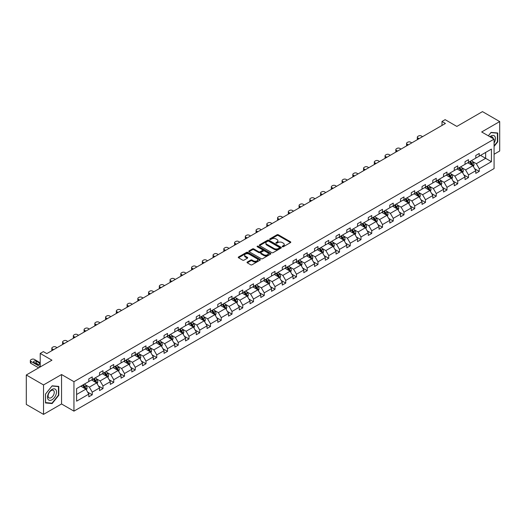 <?xml version="1.0" encoding="UTF-8"?>
<svg xmlns="http://www.w3.org/2000/svg" width="526" height="526" viewBox="0 0 526 526"><rect width="100%" height="100%" fill="white"/><g stroke="black" fill="none" stroke-linecap="round" stroke-linejoin="round"><path stroke-width="0.79" d="M282.383 246.74A0.671 0.388 0 0 0 283.33 246.74L290.516 242.591A0.953 0.552 0 0 0 290.799 242.203A0.953 0.552 0 0 0 290.516 241.809L278.339 234.78A0.953 0.552 0 0 0 276.992 234.78L269.805 238.929A0.671 0.388 0 0 0 270.752 239.475L271.679 238.942A3.064 1.769 0 0 1 276.005 238.942L277.024 239.527A3.064 1.769 0 0 1 277.919 240.776A3.064 1.769 0 0 1 277.024 242.026L276.091 242.558A0.671 0.388 0 0 0 277.038 243.111L277.971 242.571A3.064 1.769 0 0 1 282.298 242.571L283.31 243.157A3.064 1.769 0 0 1 284.211 244.406A3.064 1.769 0 0 1 283.31 245.655L282.383 246.194A0.671 0.388 0 0 0 282.383 246.74L282.383 246.194M494.085 154.249L499.7 151.008L499.7 121.565L482.473 111.624L456.838 126.424L445.127 119.658L441.991 121.467L441.991 125.444M43.526 414.376L61.549 403.975L61.549 374.532L43.526 384.94L43.526 414.376L26.3 404.435L26.3 374.992L51.936 360.192L40.219 353.426L40.219 366.957M43.526 384.94L26.3 374.992M247.292 262.04A0.953 0.552 0 0 0 247.016 262.428A0.953 0.552 0 0 0 247.292 262.816L250.711 264.788A0.953 0.552 0 0 0 252.066 264.788L260.048 260.186A0.953 0.552 0 0 0 260.324 259.791A0.953 0.552 0 0 0 260.048 259.403L247.871 252.375A0.953 0.552 0 0 0 246.516 252.375L238.534 256.984A0.953 0.552 0 0 0 238.258 257.372A0.953 0.552 0 0 0 238.534 257.76L242.664 260.146A0.953 0.552 0 0 0 244.018 260.146L247.43 258.174A0.953 0.552 0 0 0 247.713 257.779A0.953 0.552 0 0 0 247.43 257.392L245.386 256.208A2.558 1.479 0 0 1 244.636 255.163A2.558 1.479 0 0 1 246.214 253.802A2.558 1.479 0 0 1 249.002 254.117L257.017 258.746A2.558 1.479 0 0 1 257.766 259.791A2.558 1.479 0 0 1 256.188 261.159A2.558 1.479 0 0 1 253.4 260.837L252.066 260.068A0.953 0.552 0 0 0 250.711 260.068L247.292 262.04L247.292 262.816M40.219 353.426L43.356 351.618L46.801 353.61L445.437 123.459L441.991 121.467M61.549 374.532L73.949 381.692L494.085 139.134L494.085 168.576L73.949 411.135L73.949 381.692M499.7 121.565L481.678 131.973L494.085 139.134M271.745 252.644A0.953 0.552 0 0 0 273.099 252.644L281.081 248.035A0.953 0.552 0 0 0 281.364 247.647A0.953 0.552 0 0 0 281.081 247.259L268.904 240.231A0.953 0.552 0 0 0 267.55 240.231L259.574 244.833A0.953 0.552 0 0 0 259.292 245.228A0.953 0.552 0 0 0 259.574 245.616L271.745 252.644M257.503 246.885A0.671 0.388 0 0 1 258.187 246.977L270.548 254.117L262.579 258.72A0.953 0.552 0 0 1 261.231 258.72L249.054 251.691L252.467 249.732L252.467 248.936L249.054 250.909A0.953 0.552 0 0 0 248.772 251.296A0.953 0.552 0 0 0 249.054 251.691L249.054 250.909M252.467 249.732A0.953 0.552 0 0 1 253.821 249.732L253.821 248.936A0.953 0.552 0 0 0 252.467 248.936M253.821 248.936L258.759 251.79A0.953 0.552 0 0 0 260.114 251.79L262.375 250.481A0.953 0.552 0 0 0 262.658 250.087A0.953 0.552 0 0 0 262.375 249.699L257.24 246.727A0.671 0.388 0 0 1 258.187 246.181L270.561 253.328A0.953 0.552 0 0 1 270.844 253.723A0.953 0.552 0 0 1 270.561 254.111L270.561 253.328M76.605 388.596L88.802 381.554L88.802 378.891L92.247 376.899L92.247 379.568L99.552 375.347L99.552 372.684L102.997 370.692L102.997 373.361L110.302 369.14L110.302 366.477L113.748 364.492L113.748 367.155L121.046 362.94L121.046 360.271L124.491 358.285L124.491 360.948L131.796 356.733L131.796 354.064L135.241 352.078L135.241 354.741L142.546 350.526L142.546 347.857L145.991 345.871L145.991 348.534L153.296 344.32L153.296 341.65L156.741 339.664L156.741 342.327L164.046 338.113L164.046 335.443L167.492 333.458L167.492 336.121L174.796 331.906L174.796 329.243L178.242 327.251L178.242 329.914L185.546 325.699L185.546 323.036L188.992 321.044L188.992 323.707L196.297 319.492L196.297 316.83L199.742 314.837L199.742 317.507L207.047 313.286L207.047 310.623L210.492 308.63L210.492 311.3L217.797 307.079L217.797 304.416L221.242 302.424L221.242 305.093L228.547 300.872L228.547 298.209L231.992 296.217L231.992 298.886L239.297 294.665L239.297 292.002L242.742 290.01L242.742 292.68L250.047 288.458L250.047 285.796L253.493 283.81L253.493 286.473L260.797 282.258L260.797 279.589L264.243 277.603L264.243 280.266L271.548 276.051L271.548 273.382L274.993 271.396L274.993 274.059L282.291 269.845L282.291 267.175L285.743 265.189L285.743 267.852L293.041 263.638L293.041 260.968L296.486 258.983L296.486 261.646L303.791 257.431L303.791 254.762L307.237 252.776L307.237 255.439L314.541 251.224L314.541 248.561L317.987 246.569L317.987 249.232L325.292 245.017L325.292 242.355L328.737 240.362L328.737 243.025L336.042 238.811L336.042 236.148L339.487 234.155L339.487 236.825L346.792 232.604L346.792 229.941L350.237 227.949L350.237 230.618L357.542 226.397L357.542 223.734L360.987 221.742L360.987 224.411L368.292 220.19L368.292 217.527L371.737 215.535L371.737 218.205L379.042 213.983L379.042 211.32L382.487 209.328L382.487 211.998L389.792 207.783L389.792 205.114L393.238 203.128L393.238 205.791L400.542 201.576L400.542 198.907L403.988 196.921L403.988 199.584L411.293 195.37L411.293 192.7L414.738 190.714L414.738 193.377L422.043 189.163L422.043 186.493L425.488 184.508L425.488 187.171L432.793 182.956L432.793 180.286L436.238 178.301L436.238 180.964L443.543 176.749L443.543 174.08L446.988 172.094L446.988 174.757L454.286 170.542L454.286 167.879L457.732 165.887L457.732 168.55L465.037 164.336L465.037 161.673L468.482 159.68L468.482 162.35L475.787 158.129L475.787 155.466L479.232 153.474L479.232 156.143L491.429 149.101L491.429 161.673L479.232 168.715L479.232 171.377L475.787 173.37L475.787 170.7L468.482 174.921L468.482 177.584L465.037 179.576L465.037 176.907L457.732 181.128L457.732 183.791L454.286 185.777L454.286 183.114L446.988 187.328L446.988 189.998L443.543 191.983L443.543 189.321L436.238 193.535L436.238 196.205L432.793 198.19L432.793 195.527L425.488 199.742L425.488 202.411L422.043 204.397L422.043 201.734L414.738 205.949L414.738 208.618L411.293 210.604L411.293 207.941L403.988 212.156L403.988 214.825L400.542 216.811L400.542 214.148L393.238 218.362L393.238 221.025L389.792 223.017L389.792 220.355L382.487 224.569L382.487 227.232L379.042 229.224L379.042 226.561L371.737 230.776L371.737 233.439L368.292 235.431L368.292 232.762L360.987 236.983L360.987 239.646L357.542 241.638L357.542 238.968L350.237 243.19L350.237 245.852L346.792 247.845L346.792 245.175L339.487 249.396L339.487 252.059L336.042 254.051L336.042 251.382L328.737 255.603L328.737 258.266L325.292 260.258L325.292 257.589L317.987 261.803L317.987 264.473L314.541 266.458L314.541 263.796L307.237 268.01L307.237 270.68L303.791 272.665L303.791 270.002L296.486 274.217L296.486 276.886L293.041 278.872L293.041 276.209L285.743 280.424L285.743 283.093L282.291 285.079L282.291 282.416L274.993 286.631L274.993 289.3L271.548 291.286L271.548 288.623L264.243 292.837L264.243 295.507L260.797 297.492L260.797 294.83L253.493 299.044L253.493 301.707L250.047 303.699L250.047 301.036L242.742 305.251L242.742 307.914L239.297 309.906L239.297 307.237L231.992 311.458L231.992 314.121L228.547 316.113L228.547 313.443L221.242 317.665L221.242 320.327L217.797 322.32L217.797 319.65L210.492 323.871L210.492 326.534L207.047 328.526L207.047 325.857L199.742 330.078L199.742 332.741L196.297 334.733L196.297 332.064L188.992 336.285L188.992 338.948L185.546 340.933L185.546 338.271L178.242 342.485L178.242 345.155L174.796 347.14L174.796 344.477L167.492 348.692L167.492 351.361L164.046 353.347L164.046 350.684L156.741 354.899L156.741 357.568L153.296 359.554L153.296 356.891L145.991 361.106L145.991 363.775L142.546 365.761L142.546 363.098L135.241 367.312L135.241 369.982L131.796 371.967L131.796 369.305L124.491 373.519L124.491 376.182L121.046 378.174L121.046 375.511L113.748 379.726L113.748 382.389L110.302 384.381L110.302 381.718L102.997 385.933L102.997 388.596L99.552 390.588L99.552 387.918L92.247 392.14L92.247 394.802L88.802 396.795L88.802 394.125L76.605 401.167L76.605 388.596M91.557 379.963L96.652 382.908L89.354 387.123L85.363 384.822M89.354 387.123L92.247 392.14M96.652 382.908L99.552 387.918M88.802 380.916L89.354 381.238L92.247 379.568M102.307 373.756L107.403 376.701L100.098 380.923L96.113 378.615M100.098 380.923L102.997 385.933M107.403 376.701L110.302 381.718M99.552 374.716L100.098 375.031L102.997 373.361M113.057 367.549L118.153 370.495L110.848 374.716L106.863 372.408M110.848 374.716L113.748 379.726M118.153 370.495L121.046 375.511M110.302 368.509L110.848 368.825L113.748 367.155M123.807 361.349L128.903 364.288L121.598 368.509L117.614 366.201M121.598 368.509L124.491 373.519M128.903 364.288L131.796 369.305M121.046 362.302L121.598 362.618L124.491 360.948M134.557 355.142L139.653 358.081L132.348 362.302L128.364 360.001M132.348 362.302L135.241 367.312M139.653 358.081L142.546 363.098M131.796 356.095L132.348 356.411L135.241 354.741M145.308 348.935L150.403 351.874L143.098 356.095L139.114 353.794M143.098 356.095L145.991 361.106M150.403 351.874L153.296 356.891M142.546 349.889L143.098 350.204L145.991 348.534M156.051 342.728L161.153 345.674L153.848 349.889L149.864 347.587M153.848 349.889L156.741 354.899M161.153 345.674L164.046 350.684M153.296 343.682L153.848 343.997L156.741 342.327M166.801 336.522L171.903 339.467L164.599 343.682L160.608 341.381M164.599 343.682L167.492 348.692M171.903 339.467L174.796 344.477M164.046 337.475L164.599 337.791L167.492 336.121M177.551 330.315L182.654 333.26L175.349 337.475L171.358 335.174M175.349 337.475L178.242 342.485M182.654 333.26L185.546 338.271M174.796 331.268L175.349 331.59L178.242 329.914M188.301 324.108L193.404 327.054L186.099 331.268L182.108 328.967M186.099 331.268L188.992 336.285M193.404 327.054L196.297 332.064M185.546 325.061L186.099 325.384L188.992 323.707M199.052 317.901L204.154 320.847L196.849 325.061L192.858 322.76M196.849 325.061L199.742 330.078M204.154 320.847L207.047 325.857M196.297 318.855L196.849 319.177L199.742 317.507M209.802 311.694L214.904 314.64L207.599 318.855L203.608 316.553M207.599 318.855L210.492 323.871M214.904 314.64L217.797 319.65M207.047 312.648L207.599 312.97L210.492 311.3M220.552 305.488L225.654 308.433L218.349 312.648L214.358 310.347M218.349 312.648L221.242 317.665M225.654 308.433L228.547 313.443M217.797 306.441L218.349 306.763L221.242 305.093M231.302 299.281L236.404 302.226L229.099 306.441L225.108 304.14M229.099 306.441L231.992 311.458M236.404 302.226L239.297 307.237M228.547 300.241L229.099 300.556L231.992 298.886M242.052 293.074L247.154 296.02L239.849 300.241L235.858 297.933M239.849 300.241L242.742 305.251M247.154 296.02L250.047 301.036M239.297 294.034L239.849 294.35L242.742 292.68M252.802 286.867L257.898 289.813L250.6 294.034L246.609 291.726M250.6 294.034L253.493 299.044M257.898 289.813L260.797 294.83M250.047 287.827L250.6 288.143L253.493 286.473M263.552 280.667L268.648 283.606L261.343 287.827L257.359 285.519M261.343 287.827L264.243 292.837M268.648 283.606L271.548 288.623M260.797 281.62L261.343 281.936L264.243 280.266M274.302 274.46L279.398 277.399L272.093 281.62L268.109 279.319M272.093 281.62L274.993 286.631M279.398 277.399L282.291 282.416M271.548 275.414L272.093 275.729L274.993 274.059M285.053 268.253L290.148 271.192L282.843 275.414L278.859 273.112M282.843 275.414L285.743 280.424M290.148 271.192L293.041 276.209M282.291 269.207L282.843 269.522L285.743 267.852M295.803 262.047L300.898 264.992L293.593 269.207L289.609 266.906M293.593 269.207L296.486 274.217M300.898 264.992L303.791 270.002M293.041 263L293.593 263.316L296.486 261.646M306.553 255.84L311.648 258.785L304.344 263L300.359 260.699M304.344 263L307.237 268.01M311.648 258.785L314.541 263.796M303.791 256.793L304.344 257.109L307.237 255.439M317.296 249.633L322.399 252.579L315.094 256.793L311.109 254.492M315.094 256.793L317.987 261.803M322.399 252.579L325.292 257.589M314.541 250.586L315.094 250.909L317.987 249.232M328.046 243.426L333.149 246.372L325.844 250.586L321.853 248.285M325.844 250.586L328.737 255.603M333.149 246.372L336.042 251.382M325.292 244.38L325.844 244.702L328.737 243.025M338.797 237.219L343.899 240.165L336.594 244.38L332.603 242.078M336.594 244.38L339.487 249.396M343.899 240.165L346.792 245.175M336.042 238.173L336.594 238.495L339.487 236.825M349.547 231.013L354.649 233.958L347.344 238.173L343.353 235.872M347.344 238.173L350.237 243.19M354.649 233.958L357.542 238.968M346.792 231.966L347.344 232.288L350.237 230.618M360.297 224.806L365.399 227.751L358.094 231.966L354.103 229.665M358.094 231.966L360.987 236.983M365.399 227.751L368.292 232.762M357.542 225.759L358.094 226.081L360.987 224.411M371.047 218.599L376.149 221.545L368.844 225.759L364.853 223.458M368.844 225.759L371.737 230.776M376.149 221.545L379.042 226.561M368.292 219.559L368.844 219.875L371.737 218.205M381.797 212.392L386.899 215.338L379.594 219.559L375.603 217.251M379.594 219.559L382.487 224.569M386.899 215.338L389.792 220.355M379.042 213.352L379.594 213.668L382.487 211.998M392.547 206.185L397.649 209.131L390.345 213.352L386.354 211.044M390.345 213.352L393.238 218.362M397.649 209.131L400.542 214.148M389.792 207.145L390.345 207.461L393.238 205.791M403.297 199.985L408.4 202.924L401.095 207.145L397.104 204.838M401.095 207.145L403.988 212.156M408.4 202.924L411.293 207.941M400.542 200.939L401.095 201.254L403.988 199.584M414.047 193.778L419.143 196.717L411.845 200.939L407.854 198.637M411.845 200.939L414.738 205.949M419.143 196.717L422.043 201.734M411.293 194.732L411.845 195.047L414.738 193.377M424.798 187.572L429.893 190.511L422.588 194.732L418.604 192.431M422.588 194.732L425.488 199.742M429.893 190.511L432.793 195.527M422.043 188.525L422.588 188.841L425.488 187.171M435.548 181.365L440.643 184.31L433.339 188.525L429.354 186.224M433.339 188.525L436.238 193.535M440.643 184.31L443.543 189.321M432.793 182.318L433.339 182.634L436.238 180.964M446.298 175.158L451.393 178.104L444.089 182.318L440.104 180.017M444.089 182.318L446.988 187.328M451.393 178.104L454.286 183.114M443.543 176.111L444.089 176.434L446.988 174.757M457.048 168.951L462.144 171.897L454.839 176.111L450.854 173.81M454.839 176.111L457.732 181.128M462.144 171.897L465.037 176.907M454.286 169.905L454.839 170.227L457.732 168.55M467.798 162.744L472.894 165.69L465.589 169.905L461.604 167.603M465.589 169.905L468.482 174.921M472.894 165.69L475.787 170.7M465.037 163.698L465.589 164.02L468.482 162.35M480.54 155.387L485.643 158.326L476.339 163.698L472.355 161.397M476.339 163.698L479.232 168.715M491.429 161.673L485.643 158.326L485.643 152.441L491.429 149.101M61.549 403.975L73.949 411.135M475.787 157.491L476.339 157.813L479.232 156.143M76.605 394.487L85.909 389.115L80.807 386.169M85.909 389.115L88.802 394.125M474.649 168.734L479.232 171.377M463.899 174.941L468.482 177.584M453.156 181.148L457.732 183.791M442.405 187.348L446.988 189.998M431.655 193.555L436.238 196.205M420.905 199.762L425.488 202.411M410.155 205.968L414.738 208.618M399.405 212.175L403.988 214.825M388.655 218.382L393.238 221.025M377.905 224.589L382.487 227.232M367.155 230.796L371.737 233.439M356.404 237.002L360.987 239.646M345.654 243.209L350.237 245.852M334.904 249.416L339.487 252.059M324.154 255.623L328.737 258.266M313.404 261.83L317.987 264.473M302.654 268.03L307.237 270.68M291.91 274.237L296.486 276.886M281.16 280.443L285.743 283.093M270.41 286.65L274.993 289.3M259.66 292.857L264.243 295.507M248.91 299.064L253.493 301.707M238.16 305.271L242.742 307.914M227.41 311.477L231.992 314.121M216.659 317.684L221.242 320.327M205.909 323.891L210.492 326.534M195.159 330.098L199.742 332.741M184.409 336.305L188.992 338.948M173.659 342.505L178.242 345.155M162.909 348.712L167.492 351.361M152.159 354.918L156.741 357.568M141.409 361.125L145.991 363.775M130.658 367.332L135.241 369.982M119.915 373.539L124.491 376.182M109.165 379.746L113.748 382.389M98.415 385.952L102.997 388.596M87.664 392.159L92.247 394.802M494.085 146.399L497.734 141.856L497.734 132.986L491.087 132.394L488.338 135.813M58.787 395.276L58.787 386.413L52.14 385.821L45.492 394.092L45.492 402.955L52.14 403.554L58.787 395.276L58.445 395.079M282.653 246.832L283.31 246.451A3.064 1.769 0 0 0 284.211 245.201L284.211 244.406M277.919 240.776L277.919 241.572A3.064 1.769 0 0 1 277.024 242.821L276.36 243.203M290.516 241.809L290.516 242.591L278.339 235.576A0.953 0.552 0 0 0 276.992 235.576L270.068 239.573M281.081 247.259L281.081 248.035L268.904 241.026A0.953 0.552 0 0 0 267.55 241.026L259.588 245.622L259.574 244.833M279.391 247.924A0.671 0.388 0 0 0 279.391 247.371L268.701 241.204A0.671 0.388 0 0 0 267.754 241.204L266.774 241.769A3.064 1.769 0 0 0 265.88 243.019A3.064 1.769 0 0 0 266.774 244.268L274.079 248.489A3.064 1.769 0 0 0 278.412 248.489L279.391 247.924L279.391 248.719A0.671 0.388 0 0 0 279.589 248.443L279.589 247.647M265.88 243.019L265.88 243.814A3.064 1.769 0 0 0 266.774 245.063L266.774 244.268M279.391 248.719L278.412 249.285A3.064 1.769 0 0 1 274.079 249.285L266.774 245.063M253.821 249.732L258.759 252.585A0.953 0.552 0 0 0 260.114 252.585L262.375 251.277A0.953 0.552 0 0 0 262.658 250.882L262.658 250.087M263.881 254.748A2.558 1.479 0 0 0 266.669 255.064A2.558 1.479 0 0 0 268.253 253.703A2.558 1.479 0 0 0 267.504 252.658L264.677 251.027A0.953 0.552 0 0 0 263.329 251.027L261.06 252.335A0.953 0.552 0 0 0 260.778 252.723A0.953 0.552 0 0 0 261.06 253.118L263.881 254.748L263.881 255.544A2.558 1.479 0 0 0 266.669 255.86A2.558 1.479 0 0 0 268.253 254.499L268.253 253.703M260.778 252.723L260.778 253.519A0.953 0.552 0 0 0 261.06 253.913L261.06 253.118M263.881 255.544L261.06 253.913M257.766 259.791L257.766 260.587A2.558 1.479 0 0 1 256.188 261.955A2.558 1.479 0 0 1 253.4 261.632L252.066 260.863A0.953 0.552 0 0 0 250.711 260.863L247.305 262.829M244.636 255.163L244.636 255.958A2.558 1.479 0 0 0 245.386 257.004L245.386 256.208M247.43 257.392L247.43 258.174L245.386 257.004M260.035 260.192L247.871 253.17A0.953 0.552 0 0 0 246.516 253.17L238.548 257.766L238.534 256.984M497.392 141.658L497.734 141.856M51.436 403.146L52.14 403.554M473.42 166.597L474.051 164.763A2.584 1.493 -120 0 0 473.229 162.567L471.684 160.502M419.11 138.654L417.894 137.95A1.946 1.124 -0 0 1 417.322 137.154A1.946 1.124 -0 0 1 417.894 136.359L418.584 135.964A1.946 1.124 -0 0 1 421.339 135.964L422.556 136.668M468.909 163.389L468.239 162.488M417.486 139.594A1.946 1.124 180 0 1 417.322 139.147L417.322 137.154M472.512 165.466L472.657 164.875A2.584 1.493 -120 0 0 471.921 163.323L470.369 161.258M469.725 161.633L471.428 163.902A1.315 0.763 60 0 1 471.664 164.303L472.657 164.875M469.547 161.732L471.092 163.803A2.584 1.493 60 0 1 471.737 165.019M462.67 172.804L463.301 170.97A2.584 1.493 -120 0 0 462.479 168.774L460.934 166.709M408.36 144.86L407.144 144.157A1.946 1.124 -0 0 1 406.572 143.361A1.946 1.124 -0 0 1 407.144 142.566L407.834 142.171A1.946 1.124 -0 0 1 410.589 142.171L411.805 142.875M458.159 169.596L457.488 168.695M406.736 145.801A1.946 1.124 180 0 1 406.572 145.354L406.572 143.361M461.762 171.673L461.907 171.081A2.584 1.493 -120 0 0 461.17 169.53L459.619 167.465M458.974 167.84L460.677 170.108A1.315 0.763 60 0 1 460.914 170.509L461.907 171.081M458.797 167.939L460.342 170.003A2.584 1.493 60 0 1 460.986 171.226M451.919 179.011L452.551 177.177A2.584 1.493 -120 0 0 451.729 174.98L450.184 172.916M397.61 151.067L396.394 150.364A1.946 1.124 -0 0 1 395.822 149.568A1.946 1.124 -0 0 1 396.394 148.773L397.084 148.378A1.946 1.124 -0 0 1 399.839 148.378L401.055 149.082M447.409 175.796L446.738 174.902M395.986 152.007A1.946 1.124 180 0 1 395.822 151.56L395.822 149.568M451.012 177.88L451.157 177.288A2.584 1.493 -120 0 0 450.42 175.737L448.875 173.672M448.224 174.04L449.927 176.315A1.315 0.763 60 0 1 450.164 176.716L451.157 177.288M448.047 174.145L449.592 176.21A2.584 1.493 60 0 1 450.236 177.433M494.085 143.065A6.332 3.656 120 0 0 494.828 141.527A6.332 3.656 120 0 0 494.545 136.024A6.332 3.656 120 0 0 489.93 136.734M493.184 138.614A4.339 2.505 120 0 0 492.303 136.957A4.339 2.505 120 0 0 490.423 137.016M488.352 135.82L490.949 132.591L497.392 133.17L497.392 141.757L494.085 145.873M496.965 132.92L497.392 133.17M55.881 394.954A6.332 3.656 120 0 0 54.244 388.832A6.332 3.656 120 0 0 48.122 394.257A6.332 3.656 120 0 0 49.766 400.378A6.332 3.656 120 0 0 55.881 394.954M53.843 394.368A4.339 2.505 120 0 0 53.356 390.377A4.339 2.505 120 0 0 48.53 393.895A4.339 2.505 120 0 0 49.017 397.893A4.339 2.505 120 0 0 53.843 394.368M45.558 402.62L45.558 394.027L52.002 386.012L58.445 386.59L58.445 395.177L52.002 403.199L45.492 402.581M58.018 386.34L58.445 386.59M441.169 185.218L441.801 183.383A2.584 1.493 -120 0 0 440.979 181.187L439.434 179.123M386.86 157.274L385.643 156.57A1.946 1.124 -0 0 1 385.071 155.775A1.946 1.124 -0 0 1 385.643 154.979L386.334 154.578A1.946 1.124 -0 0 1 389.089 154.578L390.305 155.288M436.659 182.003L435.988 181.108M385.236 158.214A1.946 1.124 180 0 1 385.071 157.767L385.071 155.775M440.262 184.087L440.407 183.495A2.584 1.493 -120 0 0 439.67 181.943L438.125 179.879M437.474 180.247L439.177 182.522A1.315 0.763 60 0 1 439.42 182.923L440.407 183.495M437.297 180.352L438.842 182.417A2.584 1.493 60 0 1 439.486 183.64M430.419 191.418L431.05 189.59A2.584 1.493 -120 0 0 430.229 187.394L428.683 185.33M376.11 163.481L374.893 162.777A1.946 1.124 -0 0 1 374.321 161.982A1.946 1.124 -0 0 1 374.893 161.186L375.584 160.785A1.946 1.124 -0 0 1 378.339 160.785L379.555 161.489M425.909 188.209L425.238 187.315M374.486 164.421A1.946 1.124 180 0 1 374.321 163.967L374.321 161.982M429.512 190.294L429.657 189.702A2.584 1.493 -120 0 0 428.92 188.15L427.375 186.086M426.724 186.454L428.427 188.729A1.315 0.763 60 0 1 428.67 189.13L429.657 189.702M426.547 186.559L428.092 188.624A2.584 1.493 60 0 1 428.736 189.847M419.669 197.625L420.3 195.797A2.584 1.493 -120 0 0 419.478 193.601L417.933 191.53M365.366 169.688L364.143 168.984A1.946 1.124 -0 0 1 363.571 168.189A1.946 1.124 -0 0 1 364.143 167.393L364.834 166.992A1.946 1.124 -0 0 1 367.589 166.992L368.811 167.695M415.159 194.416L414.488 193.522M363.736 170.628A1.946 1.124 180 0 1 363.571 170.174L363.571 168.189M418.762 196.5L418.906 195.909A2.584 1.493 -120 0 0 418.17 194.357L416.625 192.286M415.974 192.661L417.677 194.936A1.315 0.763 60 0 1 417.92 195.337L418.906 195.909M415.796 192.766L417.342 194.83A2.584 1.493 60 0 1 417.986 196.053M408.919 203.832L409.557 202.004A2.584 1.493 -120 0 0 408.728 199.801L407.183 197.737M354.616 175.894L353.393 175.191A1.946 1.124 -0 0 1 352.821 174.395A1.946 1.124 -0 0 1 353.393 173.6L354.083 173.199A1.946 1.124 -0 0 1 356.838 173.199L358.061 173.902M404.409 200.623L403.738 199.729M352.985 176.835A1.946 1.124 180 0 1 352.821 176.381L352.821 174.395M408.018 202.707L408.163 202.115A2.584 1.493 -120 0 0 407.42 200.557L405.875 198.493M405.224 198.867L406.927 201.142A1.315 0.763 60 0 1 407.17 201.543L408.163 202.115M405.046 198.973L406.591 201.037A2.584 1.493 60 0 1 407.236 202.26M398.169 210.038L398.807 208.211A2.584 1.493 -120 0 0 397.978 206.008L396.433 203.943M343.866 182.101L342.643 181.398A1.946 1.124 -0 0 1 342.071 180.602A1.946 1.124 -0 0 1 342.643 179.807L343.333 179.405A1.946 1.124 -0 0 1 346.088 179.405L347.311 180.109M393.658 206.83L392.988 205.936M342.235 183.041A1.946 1.124 180 0 1 342.071 182.588L342.071 180.602M397.268 208.914L397.413 208.322A2.584 1.493 -120 0 0 396.67 206.764L395.125 204.699M394.474 205.074L396.177 207.349A1.315 0.763 60 0 1 396.42 207.75L397.413 208.322M394.296 205.179L395.841 207.244A2.584 1.493 60 0 1 396.486 208.46M387.419 216.245L388.057 214.417A2.584 1.493 -120 0 0 387.228 212.215L385.683 210.15M333.116 188.308L331.893 187.604A1.946 1.124 -0 0 1 331.321 186.809A1.946 1.124 -0 0 1 331.893 186.013L332.583 185.612A1.946 1.124 -0 0 1 335.338 185.612L336.561 186.316M382.908 213.037L382.238 212.142M331.485 189.248A1.946 1.124 180 0 1 331.321 188.795L331.321 186.809M386.518 215.121L386.663 214.529A2.584 1.493 -120 0 0 385.92 212.971L384.375 210.906M383.73 211.281L385.427 213.556A1.315 0.763 60 0 1 385.67 213.95L386.663 214.529M383.546 211.386L385.091 213.451A2.584 1.493 60 0 1 385.736 214.667M376.669 222.452L377.306 220.624A2.584 1.493 -120 0 0 376.478 218.421L374.933 216.357M322.366 194.515L321.143 193.811A1.946 1.124 -0 0 1 320.571 193.009A1.946 1.124 -0 0 1 321.143 192.214L321.833 191.819A1.946 1.124 -0 0 1 324.588 191.819L325.811 192.523M372.158 219.243L371.488 218.349M320.735 195.448A1.946 1.124 180 0 1 320.571 195.001L320.571 193.009M375.768 221.328L375.912 220.729A2.584 1.493 -120 0 0 375.17 219.178L373.624 217.113M372.98 217.488L374.683 219.763A1.315 0.763 60 0 1 374.92 220.157L375.912 220.729M372.796 217.593L374.348 219.658A2.584 1.493 60 0 1 374.985 220.874M365.918 228.659L366.556 226.831A2.584 1.493 -120 0 0 365.728 224.628L364.183 222.564M311.616 200.722L310.393 200.011A1.946 1.124 -0 0 1 309.827 199.216A1.946 1.124 -0 0 1 310.393 198.42L311.083 198.026A1.946 1.124 -0 0 1 313.838 198.026L315.061 198.729M361.408 225.45L360.737 224.556M309.985 201.655A1.946 1.124 180 0 1 309.827 201.208L309.827 199.216M365.018 227.534L365.162 226.936A2.584 1.493 -120 0 0 364.419 225.384L362.874 223.32M362.23 223.695L363.933 225.97A1.315 0.763 60 0 1 364.17 226.364L365.162 226.936M362.046 223.8L363.597 225.864A2.584 1.493 60 0 1 364.235 227.081M355.175 234.866L355.806 233.038A2.584 1.493 -120 0 0 354.984 230.835L353.433 228.771M300.865 206.922L299.642 206.218A1.946 1.124 -0 0 1 299.077 205.423A1.946 1.124 -0 0 1 299.642 204.627L300.333 204.233A1.946 1.124 -0 0 1 303.088 204.233L304.311 204.936M350.658 231.657L349.987 230.763M299.235 207.862A1.946 1.124 180 0 1 299.077 207.415L299.077 205.423M354.268 233.735L354.412 233.143A2.584 1.493 -120 0 0 353.669 231.591L352.124 229.527M351.48 229.901L353.183 232.17A1.315 0.763 60 0 1 353.419 232.571L354.412 233.143M351.296 230.007L352.847 232.071A2.584 1.493 60 0 1 353.492 233.288M344.425 241.072L345.056 239.238A2.584 1.493 -120 0 0 344.234 237.042L342.682 234.977M290.115 213.129L288.899 212.425A1.946 1.124 -0 0 1 288.327 211.63A1.946 1.124 -0 0 1 288.899 210.834L289.583 210.439A1.946 1.124 -0 0 1 292.344 210.439L293.561 211.143M339.908 237.864L339.237 236.963M288.485 214.069A1.946 1.124 180 0 1 288.327 213.622L288.327 211.63M343.517 239.941L343.662 239.35A2.584 1.493 -120 0 0 342.919 237.798L341.374 235.733M340.73 236.108L342.433 238.377A1.315 0.763 60 0 1 342.669 238.778L343.662 239.35M340.546 236.207L342.097 238.278A2.584 1.493 60 0 1 342.742 239.494M333.675 247.279L334.306 245.445A2.584 1.493 -120 0 0 333.484 243.249L331.932 241.184M279.365 219.335L278.149 218.632A1.946 1.124 -0 0 1 277.577 217.836A1.946 1.124 -0 0 1 278.149 217.041L278.833 216.646A1.946 1.124 -0 0 1 281.594 216.646L282.81 217.35M329.158 244.071L328.487 243.17M277.741 220.276A1.946 1.124 180 0 1 277.577 219.829L277.577 217.836M332.767 246.148L332.912 245.557A2.584 1.493 -120 0 0 332.176 244.005L330.624 241.94M329.98 242.315L331.682 244.583A1.315 0.763 60 0 1 331.919 244.984L332.912 245.557M329.795 242.414L331.347 244.485A2.584 1.493 60 0 1 331.991 245.701M322.925 253.486L323.556 251.652A2.584 1.493 -120 0 0 322.734 249.455L321.182 247.391M268.615 225.542L267.399 224.839A1.946 1.124 -0 0 1 266.827 224.043A1.946 1.124 -0 0 1 267.399 223.248L268.082 222.853A1.946 1.124 -0 0 1 270.844 222.853L272.06 223.557M318.408 250.271L317.737 249.377M266.991 226.482A1.946 1.124 180 0 1 266.827 226.035L266.827 224.043M322.017 252.355L322.162 251.763A2.584 1.493 -120 0 0 321.425 250.212L319.874 248.147M319.229 248.522L320.932 250.79A1.315 0.763 60 0 1 321.169 251.191L322.162 251.763M319.052 248.62L320.597 250.685A2.584 1.493 60 0 1 321.241 251.908M312.174 259.693L312.806 257.858A2.584 1.493 -120 0 0 311.984 255.662L310.439 253.598M257.865 231.749L256.649 231.045A1.946 1.124 -0 0 1 256.077 230.25A1.946 1.124 -0 0 1 256.649 229.454L257.339 229.053A1.946 1.124 -0 0 1 260.094 229.053L261.31 229.763M307.664 256.478L306.987 255.583M256.241 232.689A1.946 1.124 180 0 1 256.077 232.242L256.077 230.25M311.267 258.562L311.412 257.97A2.584 1.493 -120 0 0 310.675 256.418L309.124 254.354M308.479 254.722L310.182 256.997A1.315 0.763 60 0 1 310.419 257.398L311.412 257.97M308.302 254.827L309.847 256.892A2.584 1.493 60 0 1 310.491 258.115M301.424 265.9L302.055 264.065A2.584 1.493 -120 0 0 301.234 261.869L299.688 259.805M247.115 237.956L245.898 237.252A1.946 1.124 -0 0 1 245.326 236.457A1.946 1.124 -0 0 1 245.898 235.661L246.589 235.26A1.946 1.124 -0 0 1 249.344 235.26L250.56 235.964M296.914 262.684L296.243 261.79M245.491 238.896A1.946 1.124 180 0 1 245.326 238.442L245.326 236.457M300.517 264.769L300.662 264.177A2.584 1.493 -120 0 0 299.925 262.625L298.373 260.561M297.729 260.929L299.432 263.204A1.315 0.763 60 0 1 299.669 263.605L300.662 264.177M297.552 261.034L299.097 263.099A2.584 1.493 60 0 1 299.741 264.322M290.674 272.1L291.305 270.272A2.584 1.493 -120 0 0 290.483 268.076L288.938 266.011M236.365 244.163L235.148 243.459A1.946 1.124 -0 0 1 234.576 242.664A1.946 1.124 -0 0 1 235.148 241.868L235.839 241.467A1.946 1.124 -0 0 1 238.594 241.467L239.81 242.17M286.164 268.891L285.493 267.997M234.741 245.103A1.946 1.124 180 0 1 234.576 244.649L234.576 242.664M289.767 270.975L289.911 270.384A2.584 1.493 -120 0 0 289.175 268.832L287.63 266.761M286.979 267.136L288.682 269.411A1.315 0.763 60 0 1 288.919 269.812L289.911 270.384M286.801 267.241L288.347 269.305A2.584 1.493 60 0 1 288.991 270.528M279.924 278.307L280.555 276.479A2.584 1.493 -120 0 0 279.733 274.283L278.188 272.212M225.615 250.369L224.398 249.666A1.946 1.124 -0 0 1 223.826 248.87A1.946 1.124 -0 0 1 224.398 248.075L225.089 247.674A1.946 1.124 -0 0 1 227.843 247.674L229.06 248.377M275.414 275.098L274.743 274.204M223.991 251.31A1.946 1.124 180 0 1 223.826 250.856L223.826 248.87M279.017 277.182L279.161 276.591A2.584 1.493 -120 0 0 278.425 275.032L276.88 272.968M276.229 273.342L277.932 275.617A1.315 0.763 60 0 1 278.175 276.019L279.161 276.591M276.051 273.448L277.596 275.512A2.584 1.493 60 0 1 278.241 276.735M269.174 284.513L269.805 282.686A2.584 1.493 -120 0 0 268.983 280.483L267.438 278.418M214.864 256.576L213.648 255.873A1.946 1.124 -0 0 1 213.076 255.077A1.946 1.124 -0 0 1 213.648 254.282L214.338 253.88A1.946 1.124 -0 0 1 217.093 253.88L218.31 254.584M264.663 281.305L263.993 280.411M213.24 257.516A1.946 1.124 180 0 1 213.076 257.063L213.076 255.077M268.267 283.389L268.411 282.797A2.584 1.493 -120 0 0 267.675 281.239L266.13 279.175M265.479 279.549L267.182 281.824A1.315 0.763 60 0 1 267.425 282.225L268.411 282.797M265.301 279.654L266.846 281.719A2.584 1.493 60 0 1 267.491 282.942M258.424 290.72L259.055 288.892A2.584 1.493 -120 0 0 258.233 286.69L256.688 284.625M204.121 262.783L202.898 262.079A1.946 1.124 -0 0 1 202.326 261.284A1.946 1.124 -0 0 1 202.898 260.488L203.588 260.087A1.946 1.124 -0 0 1 206.343 260.087L207.566 260.791M253.913 287.512L253.243 286.617M202.49 263.723A1.946 1.124 180 0 1 202.326 263.27L202.326 261.284M257.516 289.596L257.661 289.004A2.584 1.493 -120 0 0 256.925 287.446L255.38 285.381M254.729 285.756L256.432 288.031A1.315 0.763 60 0 1 256.675 288.432L257.661 289.004M254.551 285.861L256.096 287.926A2.584 1.493 60 0 1 256.741 289.142M247.674 296.927L248.311 295.099A2.584 1.493 -120 0 0 247.483 292.897L245.938 290.832M193.371 268.99L192.148 268.286A1.946 1.124 -0 0 1 191.576 267.491A1.946 1.124 -0 0 1 192.148 266.695L192.838 266.294A1.946 1.124 -0 0 1 195.593 266.294L196.816 266.998M243.163 293.718L242.493 292.824M191.74 269.93A1.946 1.124 180 0 1 191.576 269.476L191.576 267.491M246.773 295.803L246.918 295.204A2.584 1.493 -120 0 0 246.175 293.653L244.629 291.588M243.979 291.963L245.681 294.238A1.315 0.763 60 0 1 245.925 294.632L246.918 295.204M243.801 292.068L245.346 294.133A2.584 1.493 60 0 1 245.99 295.349M236.924 303.134L237.561 301.306A2.584 1.493 -120 0 0 236.733 299.103L235.188 297.039M182.621 275.197L181.398 274.487A1.946 1.124 -0 0 1 180.826 273.691A1.946 1.124 -0 0 1 181.398 272.895L182.088 272.501A1.946 1.124 -0 0 1 184.843 272.501L186.066 273.204M232.413 299.925L231.742 299.031M180.99 276.13A1.946 1.124 180 0 1 180.826 275.683L180.826 273.691M236.023 302.009L236.167 301.411A2.584 1.493 -120 0 0 235.424 299.859L233.879 297.795M233.228 298.17L234.931 300.445A1.315 0.763 60 0 1 235.175 300.839L236.167 301.411M233.051 298.275L234.596 300.339A2.584 1.493 60 0 1 235.24 301.556M226.173 309.341L226.811 307.513A2.584 1.493 -120 0 0 225.983 305.31L224.438 303.246M171.87 281.397L170.648 280.693A1.946 1.124 -0 0 1 170.076 279.898A1.946 1.124 -0 0 1 170.648 279.102L171.338 278.708A1.946 1.124 -0 0 1 174.093 278.708L175.316 279.411M221.663 306.132L220.992 305.238M170.24 282.337A1.946 1.124 180 0 1 170.076 281.89L170.076 279.898M225.273 308.216L225.417 307.618A2.584 1.493 -120 0 0 224.674 306.066L223.129 304.002M222.485 304.376L224.181 306.645A1.315 0.763 60 0 1 224.424 307.046L225.417 307.618M222.301 304.482L223.846 306.546A2.584 1.493 60 0 1 224.49 307.763M215.423 315.547L216.061 313.72A2.584 1.493 -120 0 0 215.233 311.517L213.688 309.452M161.12 287.604L159.897 286.9A1.946 1.124 -0 0 1 159.325 286.105A1.946 1.124 -0 0 1 159.897 285.309L160.588 284.914A1.946 1.124 -0 0 1 163.343 284.914L164.566 285.618M210.913 312.339L210.242 311.445M159.49 288.544A1.946 1.124 180 0 1 159.325 288.097L159.325 286.105M214.523 314.416L214.667 313.825A2.584 1.493 -120 0 0 213.924 312.273L212.379 310.209M211.735 310.583L213.438 312.852A1.315 0.763 60 0 1 213.674 313.253L214.667 313.825M211.551 310.688L213.102 312.753A2.584 1.493 60 0 1 213.74 313.969M204.673 321.754L205.311 319.92A2.584 1.493 -120 0 0 204.482 317.724L202.937 315.659M150.37 293.81L149.147 293.107A1.946 1.124 -0 0 1 148.582 292.311A1.946 1.124 -0 0 1 149.147 291.516L149.838 291.121A1.946 1.124 -0 0 1 152.593 291.121L153.816 291.825M200.163 318.546L199.492 317.645M148.74 294.751A1.946 1.124 180 0 1 148.582 294.304L148.582 292.311M203.772 320.623L203.917 320.032A2.584 1.493 -120 0 0 203.174 318.48L201.629 316.415M200.985 316.79L202.688 319.058A1.315 0.763 60 0 1 202.924 319.46L203.917 320.032M200.8 316.889L202.352 318.96A2.584 1.493 60 0 1 202.99 320.176M193.923 327.961L194.561 326.127A2.584 1.493 -120 0 0 193.739 323.931L192.187 321.866M139.62 300.017L138.397 299.314A1.946 1.124 -0 0 1 137.832 298.518A1.946 1.124 -0 0 1 138.397 297.723L139.088 297.328A1.946 1.124 -0 0 1 141.842 297.328L143.065 298.032M189.413 324.752L188.742 323.852M137.99 300.957A1.946 1.124 180 0 1 137.832 300.51L137.832 298.518M193.022 326.83L193.167 326.238A2.584 1.493 -120 0 0 192.424 324.687L190.879 322.622M190.234 322.997L191.937 325.265A1.315 0.763 60 0 1 192.174 325.666L193.167 326.238M190.05 323.095L191.602 325.16A2.584 1.493 60 0 1 192.246 326.383M183.18 334.168L183.811 332.333A2.584 1.493 -120 0 0 182.989 330.137L181.437 328.073M128.87 306.224L127.647 305.521A1.946 1.124 -0 0 1 127.082 304.725A1.946 1.124 -0 0 1 127.647 303.929L128.337 303.535A1.946 1.124 -0 0 1 131.099 303.535L132.315 304.238M178.662 330.953L177.992 330.058M127.239 307.164A1.946 1.124 180 0 1 127.082 306.717L127.082 304.725M182.272 333.037L182.417 332.445A2.584 1.493 -120 0 0 181.674 330.893L180.129 328.829M179.484 329.197L181.187 331.472A1.315 0.763 60 0 1 181.424 331.873L182.417 332.445M179.3 329.302L180.852 331.367A2.584 1.493 60 0 1 181.496 332.59M172.429 340.375L173.061 338.54A2.584 1.493 -120 0 0 172.239 336.344L170.687 334.28M118.12 312.431L116.904 311.727A1.946 1.124 -0 0 1 116.331 310.932A1.946 1.124 -0 0 1 116.904 310.136L117.587 309.735A1.946 1.124 -0 0 1 120.349 309.735L121.565 310.445M167.912 337.159L167.242 336.265M116.489 313.371A1.946 1.124 180 0 1 116.331 312.924L116.331 310.932M171.522 339.244L171.667 338.652A2.584 1.493 -120 0 0 170.93 337.1L169.379 335.036M168.734 335.404L170.437 337.679A1.315 0.763 60 0 1 170.674 338.08L171.667 338.652M168.55 335.509L170.102 337.574A2.584 1.493 60 0 1 170.746 338.797M161.679 346.575L162.31 344.747A2.584 1.493 -120 0 0 161.489 342.551L159.937 340.486M107.37 318.638L106.153 317.934A1.946 1.124 -0 0 1 105.581 317.139A1.946 1.124 -0 0 1 106.153 316.343L106.837 315.942A1.946 1.124 -0 0 1 109.599 315.942L110.815 316.645M157.162 343.366L156.492 342.472M105.746 319.578A1.946 1.124 180 0 1 105.581 319.124L105.581 317.139M160.772 345.45L160.917 344.859A2.584 1.493 -120 0 0 160.18 343.307L158.628 341.243M157.984 341.611L159.687 343.886A1.315 0.763 60 0 1 159.924 344.287L160.917 344.859M157.807 341.716L159.352 343.78A2.584 1.493 60 0 1 159.996 345.003M150.929 352.782L151.56 350.954A2.584 1.493 -120 0 0 150.738 348.758L149.187 346.687M96.62 324.844L95.403 324.141A1.946 1.124 -0 0 1 94.831 323.345A1.946 1.124 -0 0 1 95.403 322.55L96.087 322.149A1.946 1.124 -0 0 1 98.849 322.149L100.065 322.852M146.419 349.573L145.741 348.679M94.996 325.785A1.946 1.124 180 0 1 94.831 325.331L94.831 323.345M150.022 351.657L150.166 351.066A2.584 1.493 -120 0 0 149.43 349.514L147.878 347.443M147.234 347.817L148.937 350.092A1.315 0.763 60 0 1 149.174 350.494L150.166 351.066M147.056 347.923L148.602 349.987A2.584 1.493 60 0 1 149.246 351.21M140.179 358.988L140.81 357.161A2.584 1.493 -120 0 0 139.988 354.965L138.443 352.893M85.869 331.051L84.653 330.348A1.946 1.124 -0 0 1 84.081 329.552A1.946 1.124 -0 0 1 84.653 328.757L85.344 328.355A1.946 1.124 -0 0 1 88.098 328.355L89.315 329.059M135.669 355.78L134.998 354.886M84.245 331.991A1.946 1.124 180 0 1 84.081 331.538L84.081 329.552M139.272 357.864L139.416 357.272A2.584 1.493 -120 0 0 138.68 355.714L137.128 353.65M136.484 354.024L138.187 356.299A1.315 0.763 60 0 1 138.423 356.7L139.416 357.272M136.306 354.13L137.851 356.194A2.584 1.493 60 0 1 138.496 357.417M129.429 365.195L130.06 363.367A2.584 1.493 -120 0 0 129.238 361.165L127.693 359.1M75.119 337.258L73.903 336.555A1.946 1.124 -0 0 1 73.331 335.759A1.946 1.124 -0 0 1 73.903 334.963L74.593 334.562A1.946 1.124 -0 0 1 77.348 334.562L78.565 335.266M124.918 361.987L124.248 361.092M73.495 338.198A1.946 1.124 180 0 1 73.331 337.745L73.331 335.759M128.522 364.071L128.666 363.479A2.584 1.493 -120 0 0 127.93 361.921L126.385 359.856M125.734 360.231L127.437 362.506A1.315 0.763 60 0 1 127.673 362.907L128.666 363.479M125.556 360.336L127.101 362.401A2.584 1.493 60 0 1 127.746 363.617M118.679 371.402L119.31 369.574A2.584 1.493 -120 0 0 118.488 367.372L116.943 365.307M64.369 343.465L63.153 342.761A1.946 1.124 -0 0 1 62.581 341.966A1.946 1.124 -0 0 1 63.153 341.17L63.843 340.769A1.946 1.124 -0 0 1 66.598 340.769L67.815 341.473M114.168 368.193L113.498 367.299M62.745 344.405A1.946 1.124 180 0 1 62.581 343.951L62.581 341.966M117.771 370.278L117.916 369.686A2.584 1.493 -120 0 0 117.18 368.128L115.635 366.063M114.984 366.438L116.687 368.713A1.315 0.763 60 0 1 116.923 369.107L117.916 369.686M114.806 366.543L116.351 368.608A2.584 1.493 60 0 1 116.996 369.824M107.929 377.609L108.56 375.781A2.584 1.493 -120 0 0 107.738 373.578L106.193 371.514M53.619 349.672L52.403 348.968A1.946 1.124 -0 0 1 51.831 348.173A1.946 1.124 -0 0 1 52.403 347.37L53.093 346.976A1.946 1.124 -0 0 1 55.848 346.976L57.064 347.679M103.418 374.4L102.748 373.506M51.995 350.612A1.946 1.124 180 0 1 51.831 350.158L51.831 348.173M107.021 376.485L107.166 375.886A2.584 1.493 -120 0 0 106.43 374.334L104.884 372.27M104.233 372.645L105.936 374.92A1.315 0.763 60 0 1 106.18 375.314L107.166 375.886M104.056 372.75L105.601 374.814A2.584 1.493 60 0 1 106.245 376.031M97.178 383.816L97.81 381.988A2.584 1.493 -120 0 0 96.988 379.785L95.443 377.721M92.668 380.607L91.997 379.713M96.271 382.691L96.416 382.093A2.584 1.493 -120 0 0 95.679 380.541L94.134 378.477M93.483 378.851L95.186 381.126A1.315 0.763 60 0 1 95.43 381.521L96.416 382.093M93.306 378.957L94.851 381.021A2.584 1.493 60 0 1 95.495 382.238M86.428 390.022L87.066 388.195A2.584 1.493 -120 0 0 86.238 385.992L84.693 383.927M40.219 366.753L30.902 361.375A1.946 1.124 -0 0 1 30.33 360.58A1.946 1.124 -0 0 1 30.902 359.784L31.593 359.389A1.946 1.124 -0 0 1 34.348 359.389L40.219 362.776M81.918 386.814L81.247 385.92M38.668 367.852L30.902 363.367A1.946 1.124 180 0 1 30.33 362.572L30.33 360.58M38.707 364.61L36.209 363.17A1.558 0.901 -0 0 0 34.815 362.92M85.528 388.892L85.666 388.3A2.584 1.493 -120 0 0 84.929 386.748L83.384 384.684M82.733 385.058L84.436 387.327A1.315 0.763 60 0 1 84.679 387.728L85.666 388.3M82.556 385.163L84.101 387.228A2.584 1.493 60 0 1 84.745 388.444M34.006 362.453L37.313 364.36A1.558 0.901 -0 0 0 39.009 364.557A1.558 0.901 -0 0 0 39.976 363.722A1.558 0.901 -0 0 0 39.516 363.091L36.209 361.178A1.558 0.901 -0 0 0 34.512 360.981A1.558 0.901 -0 0 0 33.546 361.816A1.558 0.901 -0 0 0 34.006 362.453M283.31 246.451L283.31 245.655M276.091 243.111L276.091 242.558M277.024 242.821L277.024 242.026M269.805 239.475L269.805 238.929M276.992 235.576L276.992 234.78M278.339 235.576L278.339 234.78M267.55 241.026L267.55 240.231M268.904 241.026L268.904 240.231M274.079 249.285L274.079 248.489M278.412 249.285L278.412 248.489M258.759 252.585L258.759 251.79M260.114 252.585L260.114 251.79M262.375 251.277L262.375 250.481M258.187 246.977L258.187 246.181M250.711 260.863L250.711 260.068M252.066 260.863L252.066 260.068M253.4 261.632L253.4 260.837M246.516 253.17L246.516 252.375M247.871 253.17L247.871 252.375M260.048 260.186L260.048 259.403M417.894 137.95L417.894 139.357M472.71 165.578L474.038 164.816M471.921 163.323L473.229 162.567M470.356 164.224L471.092 163.803M407.144 144.157L407.144 145.564M461.959 171.785L463.288 171.022M461.17 169.53L462.479 168.774M459.606 170.431L460.342 170.003M396.394 150.364L396.394 151.771M451.209 177.992L452.538 177.229M450.42 175.737L451.729 174.98M448.856 176.637L449.592 176.21M385.643 156.57L385.643 157.978M440.459 184.199L441.787 183.436M439.67 181.943L440.979 181.187M438.105 182.844L438.842 182.417M374.893 162.777L374.893 164.184M429.709 190.405L431.037 189.643M428.92 188.15L430.229 187.394M427.362 189.051L428.092 188.624M364.143 168.984L364.143 170.391M418.959 196.612L420.287 195.85M418.17 194.357L419.478 193.601M416.612 195.258L417.342 194.83M353.393 175.191L353.393 176.598M408.209 202.819L409.537 202.056M407.42 200.557L408.728 199.801M405.862 201.465L406.591 201.037M342.643 181.398L342.643 182.805M397.459 209.026L398.787 208.257M396.67 206.764L397.978 206.008M395.111 207.665L395.841 207.244M331.893 187.604L331.893 189.012M386.709 215.233L388.037 214.463M385.92 212.971L387.228 212.215M384.361 213.872L385.091 213.451M321.143 193.811L321.143 195.218M375.958 221.439L377.287 220.67M375.17 219.178L376.478 218.421M373.611 220.078L374.348 219.658M310.393 200.011L310.393 201.425M365.215 227.646L366.537 226.877M364.419 225.384L365.728 224.628M362.861 226.285L363.597 225.864M299.642 206.218L299.642 207.632M354.465 233.853L355.786 233.084M353.669 231.591L354.984 230.835M352.111 232.492L352.847 232.071M288.899 212.425L288.899 213.832M343.715 240.06L345.036 239.291M342.919 237.798L344.234 237.042M341.361 238.699L342.097 238.278M278.149 218.632L278.149 220.039M332.965 246.26L334.286 245.497M332.176 244.005L333.484 243.249M330.611 244.906L331.347 244.485M267.399 224.839L267.399 226.246M322.214 252.467L323.543 251.704M321.425 250.212L322.734 249.455M319.861 251.112L320.597 250.685M256.649 231.045L256.649 232.453M311.464 258.674L312.792 257.911M310.675 256.418L311.984 255.662M309.11 257.319L309.847 256.892M245.898 237.252L245.898 238.659M300.714 264.88L302.042 264.118M299.925 262.625L301.234 261.869M298.36 263.526L299.097 263.099M235.148 243.459L235.148 244.866M289.964 271.087L291.292 270.325M289.175 268.832L290.483 268.076M287.61 269.733L288.347 269.305M224.398 249.666L224.398 251.073M279.214 277.294L280.542 276.531M278.425 275.032L279.733 274.283M276.86 275.94L277.596 275.512M213.648 255.873L213.648 257.28M268.464 283.501L269.792 282.732M267.675 281.239L268.983 280.483M266.11 282.146L266.846 281.719M202.898 262.079L202.898 263.487M257.714 289.708L259.042 288.938M256.925 287.446L258.233 286.69M255.366 288.347L256.096 287.926M192.148 268.286L192.148 269.693M246.964 295.914L248.292 295.145M246.175 293.653L247.483 292.897M244.616 294.553L245.346 294.133M181.398 274.487L181.398 275.9M236.213 302.121L237.542 301.352M235.424 299.859L236.733 299.103M233.866 300.76L234.596 300.339M170.648 280.693L170.648 282.107M225.463 308.328L226.791 307.559M224.674 306.066L225.983 305.31M223.116 306.967L223.846 306.546M159.897 286.9L159.897 288.307M214.713 314.535L216.041 313.766M213.924 312.273L215.233 311.517M212.366 313.174L213.102 312.753M149.147 293.107L149.147 294.514M203.963 320.735L205.291 319.972M203.174 318.48L204.482 317.724M201.616 319.381L202.352 318.96M138.397 299.314L138.397 300.721M193.22 326.942L194.541 326.179M192.424 324.687L193.739 323.931M190.866 325.587L191.602 325.16M127.647 305.521L127.647 306.928M182.469 333.149L183.791 332.386M181.674 330.893L182.989 330.137M180.116 331.794L180.852 331.367M116.904 311.727L116.904 313.134M171.719 339.355L173.041 338.593M170.93 337.1L172.239 336.344M169.365 338.001L170.102 337.574M106.153 317.934L106.153 319.341M160.969 345.562L162.291 344.8M160.18 343.307L161.489 342.551M158.615 344.208L159.352 343.78M95.403 324.141L95.403 325.548M150.219 351.769L151.547 351.006M149.43 349.514L150.738 348.758M147.865 350.415L148.602 349.987M84.653 330.348L84.653 331.755M139.469 357.976L140.797 357.213M138.68 355.714L139.988 354.965M137.115 356.621L137.851 356.194M73.903 336.555L73.903 337.962M128.719 364.183L130.047 363.413M127.93 361.921L129.238 361.165M126.365 362.822L127.101 362.401M63.153 342.761L63.153 344.168M117.969 370.389L119.297 369.62M117.18 368.128L118.488 367.372M115.615 369.028L116.351 368.608M52.403 348.968L52.403 350.375M107.219 376.596L108.547 375.827M106.43 374.334L107.738 373.578M104.865 375.235L105.601 374.814M96.468 382.803L97.797 382.034M95.679 380.541L96.988 379.785M94.121 381.442L94.851 381.021M30.902 361.375L30.902 363.367M85.718 389.01L87.046 388.241M84.929 386.748L86.238 385.992M83.371 387.649L84.101 387.228M36.209 363.17L36.209 361.178M39.516 364.36L39.516 363.091"/></g></svg>
